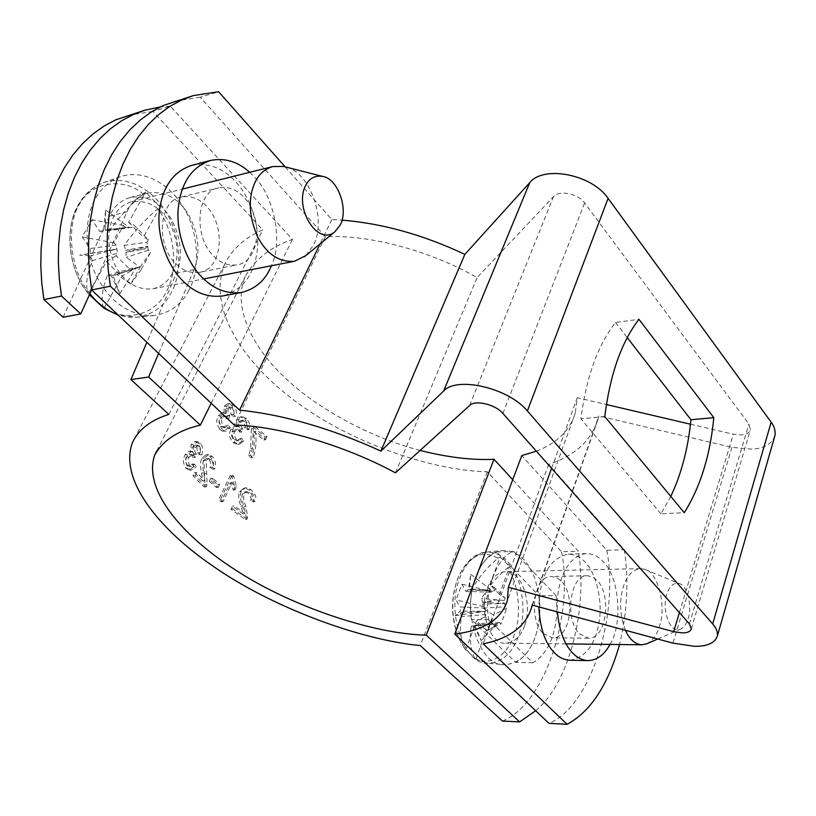 <?xml version="1.0" encoding="UTF-8"?>
<svg xmlns="http://www.w3.org/2000/svg" width="816" height="816" viewBox="0 0 816 816"><rect width="100%" height="100%" fill="white"/><g stroke="black" fill="none" stroke-linecap="round" stroke-linejoin="round"><path stroke-width="0.61" stroke-dasharray="4.08 3.06" d="M484.99 608.093L485.979 614.448L485.092 616.865L494.884 626.453L495.761 624.046L499.596 622.475L501.055 623.914L506.736 608.195L505.288 606.737L504.319 600.484L505.175 598.108L495.536 588.438L494.669 590.804L490.814 592.283L489.335 590.804L483.49 606.625L484.99 608.093L459.989 606.931L456.001 599.913L461.958 584.215L465.885 591.294L468.272 589.723L470.801 574.331L469.302 589.336L471.872 589.04C478.615 577.371 487.325 567.1 498.015 558.236C482.572 549.474 469.445 555.543 458.623 576.422L457.572 579.013C450.677 598.567 451.197 618.538 459.112 638.928L464.59 648.455C460.428 639.122 459.398 628.514 461.509 616.621L460.479 612.765L455.195 615.652L460.224 611.092L459.989 606.931M625.454 630.309C619.793 615.305 619.109 600.698 623.414 586.469C626.974 575.596 632.645 569.639 640.427 568.609L644.946 569.405C657.941 572.077 666.682 606.013 659.501 626.209C656.88 634.991 652.504 640.897 646.364 643.936M666.774 594.191C661.419 610.154 670.364 634.532 680.391 629.187C684.032 627.382 686.633 623.791 688.184 618.426C692.468 606.064 687.154 585.184 679.432 583.675C673.751 582.369 669.528 585.878 666.774 594.191M474.575 657.89C488.254 667.529 507.899 655.554 514.223 634.848C522.046 615.519 518.731 582.593 507.491 567.967C496.862 576.769 488.213 586.979 481.552 598.607L482.552 602.402L496.169 599.638L482.807 604.054L483.041 608.155L493.15 614.938L487.478 630.472L477.299 623.699L474.943 625.321L481.175 640.601L473.912 625.739L471.342 626.096C469.302 637.959 470.373 648.557 474.575 657.89L464.834 648.904M475.708 576.943C461.356 610.592 479.604 666.652 503.941 664.663C518.497 664.102 528.972 654.728 535.378 636.562C541.6 617.885 541.253 598.087 534.358 577.157C527.116 559.276 516.579 550.382 502.758 550.474C490.518 552.738 481.501 561.561 475.708 576.943M471.342 626.096L495.761 624.046L472.209 626.076M499.596 622.475L477.299 623.699M474.943 625.321L497.689 623.567L473.912 625.739M483.041 608.155L505.288 606.737M504.319 600.484L481.552 598.607M482.552 602.402L504.951 603.534L482.807 604.054M471.872 589.04L494.669 590.804M490.814 592.283L465.885 591.294M468.272 589.723L492.66 591.233L469.302 589.336M485.979 614.448L461.509 616.621M460.479 612.765L485.245 611.347L460.224 611.092M494.884 626.453L486.367 630.299L475.789 659.246M507.491 567.967L509.623 566.671L499.494 594.395L505.175 598.108M465.793 649.811L476.544 620.762L485.092 616.865M495.536 588.438L489.865 584.735L500.157 556.93L498.015 558.236M483.49 606.625L456.001 599.913M461.958 584.215L489.335 590.804M487.478 630.472L501.055 623.914M506.736 608.195L493.15 614.938M500.157 556.93L509.623 566.671M486.367 630.299L476.544 620.762M499.494 594.395L489.865 584.735M455.195 615.652L485.245 611.347M470.801 574.331L492.66 591.233M496.169 599.638L504.951 603.534M497.689 623.567L481.175 640.601M524.555 625.739C520.741 636.49 514.539 642.294 505.94 643.161C490.202 645.374 478.288 610.133 487.264 588.489C491.079 578.289 497.056 572.689 505.186 571.71C521.393 569.374 533.062 603.871 524.555 625.739M132.753 268.036L131.294 270.677L116.076 255.775L117.555 253.133L116.178 245.065L113.852 242.78L123.604 225.502L125.909 227.797L132.049 227.297L133.498 224.706L148.4 239.68L146.972 242.26L148.308 250.175L150.552 252.419L141.117 269.617L138.853 267.383L132.753 268.036L107.345 275.4L111.384 275.777L119.921 293.77L113.006 275.604L116.759 274.38L130.754 284.111L140.087 267.128L126.215 257.387L125.98 252.358L144.626 248.972L125.623 250.277L124.165 245.361C133.651 232.183 144.83 219.994 157.682 208.794C174.808 230.224 178.99 270.943 166.219 291.822C155.754 314.813 124.552 323.218 103.122 307.112C101.051 298.452 102.459 287.885 107.345 275.4M305.694 255.663L313.477 245.198C327.247 219.647 309.499 169.677 283.662 166.474M87.547 292.403C68.738 270.81 64.148 226.45 78.56 205.408C90.556 181.846 123.124 176.868 143.126 193.851C130.183 205.153 118.901 217.413 109.283 230.653L105.233 230.173L105.611 210.059L103.601 230.306L99.807 231.428L92.024 219.79L82.13 236.905L90.035 248.492L90.27 253.633L79.682 255.143L90.637 255.755L92.147 260.763C87.128 273.258 85.598 283.805 87.547 292.403L89.423 294.749M103.581 307.938L103.122 307.112M188.812 290.333C181.672 304.47 170.126 312.875 154.193 315.557C130.315 315.965 111.394 303.409 97.43 277.919C83.446 251.971 84.364 216.056 96.033 197.645C101.653 187.741 109.752 180.744 120.36 176.644C144.452 168.912 170.014 184.345 183.508 207.437C199.155 232.397 200.369 270.32 188.812 290.333M90.27 253.633L116.515 249.135L90.637 255.755M116.178 245.065L90.035 248.492M92.147 260.763L117.555 253.133M105.233 230.173L128.877 227.164L103.601 230.306M132.049 227.297L109.283 230.653M99.807 231.428L125.909 227.797M125.98 252.358L147.9 246.197L125.623 250.277M148.308 250.175L126.215 257.387M124.165 245.361L146.972 242.26M111.384 275.777L135.833 268.117L113.006 275.604M116.759 274.38L138.853 267.383M116.076 255.775L106.427 261.62L88.444 293.536M143.126 193.851L145.615 192.056L128.591 222.278L133.498 224.706M104.04 308.254L121.686 276.43L131.294 270.677M148.4 239.68L143.443 237.17L160.16 207.019L157.682 208.794M141.117 269.617L130.754 284.111M140.087 267.128L150.552 252.419M82.13 236.905L113.852 242.78M123.604 225.502L92.024 219.79M160.16 207.019L145.615 192.056M106.427 261.62L121.686 276.43M128.591 222.278L143.443 237.17M119.921 293.77L135.833 268.117M144.626 248.972L147.9 246.197M105.611 210.059L128.877 227.164M116.515 249.135L79.682 255.143M172.125 273.656C179.5 258.478 178.663 241.505 169.606 222.748C160.344 206.836 147.706 199.828 131.682 201.725C123.92 204.01 118.075 208.682 114.158 215.75C106.396 230.673 106.957 247.727 115.862 266.914C125.083 282.897 137.425 290.2 152.857 288.833C161.619 286.63 168.045 281.581 172.125 273.656M420.107 450.442C367.557 436.876 313.925 406.286 283.172 376.013C252.562 346.994 231.999 306.5 245.259 276.451C254.888 259.243 270.626 246.901 292.465 239.435L170.299 106.172L152.857 111.394L262.823 229.888C244.729 237.68 232.03 249.115 224.716 264.211C207.325 306.877 241.689 360.315 291.455 398.228C344.821 440.212 428.777 470.526 487.305 471.76L561.541 551.749L578.289 551.208L512.734 479.706M211.211 403.247L292.465 239.435M170.299 106.172L160.293 106.916M91.657 289.823L126.99 211.823C131.223 202.235 138.179 195.952 147.869 192.974C164.638 190.73 178.204 197.921 188.547 214.526C198.859 234.182 200.705 252.552 194.086 269.627L158.62 353.41M168.82 414.406L262.823 229.888M487.305 471.76L420.271 645.548M193.973 466.579L192.148 464.029L188.996 466.313L187.15 465.191C185.426 460.54 185.303 457.745 186.772 456.807L189.863 454.359L191.719 455.491L192.77 457.286L193.688 453.92C191.852 449.749 191.576 447.392 192.862 446.862L195.187 445.057L196.758 446.036L197.39 452.758L199.502 454.685C199.522 451.401 202.48 451.483 198.217 443.282L195.167 441.446L191.148 444.506L190.607 451.778L189.077 451.177L184.997 454.583C184.62 458.215 180.999 458.429 185.803 468.139L189.026 469.996L193.973 466.579L196.299 466.681L194.504 464.161L191.362 466.477L189.557 465.385C187.874 460.775 187.762 457.99 189.22 457.042L192.311 454.573L194.126 455.675L195.157 457.45L196.36 454.379L194.81 451.472L194.881 448.086L197.625 445.261L199.155 446.199C200.593 449.861 200.787 452.095 199.747 452.89L201.827 454.787C203.255 450.269 202.847 446.495 200.603 443.445L197.635 441.66L193.606 444.751L193.045 452.003L191.556 451.421L187.476 454.859C187.078 458.47 183.498 458.725 188.21 468.333L191.352 470.138L196.299 466.681M202.756 480.961L194.504 472.515L192.943 475.687L204.173 486.938L204.989 484.52L203.949 460.336L206.55 458.368L208.916 459.551C210.875 461.693 211.252 464.243 210.049 467.211L212.466 469.098C212.313 465.548 216.434 466.109 210.232 456.695C207.876 454.828 206.581 454.135 206.346 454.634L201.889 458.082C200.287 461.53 200.175 466.487 201.542 472.964L202.756 480.961L204.918 480.91L196.789 472.586L194.504 472.515M209.314 481.216L216.301 487.509L217.658 484.684L210.681 478.38L209.314 481.216L211.395 481.093L212.762 478.268L210.681 478.38M230.285 475.279L218.657 499.688L221.258 501.809L230.316 482.766L233.356 490.151L234.712 487.274L231.938 476.656L230.285 475.279L232.172 474.994L220.544 499.423L218.657 499.688M243.229 513.968L232.438 506.195L230.959 509.337L245.514 519.68L246.218 517.293L244.249 506.716C242.168 502.207 241.516 497.954 242.301 493.966L244.463 492.038L248.115 492.956C251.257 497.056 251.991 499.504 250.298 500.29L253.337 501.973C252.756 498.545 257.734 498.872 249.349 490.12C245.534 488.172 243.535 487.621 243.362 488.488L239.547 491.875C238.068 495.292 238.517 500.096 240.904 506.297L243.229 513.968L244.78 513.458L234.151 505.787L232.438 506.195M219.698 429.226C222.003 431.042 223.298 431.684 223.584 431.154L228.113 427.951L226.114 425.401L223.156 427.553L220.973 426.391C218.963 421.77 218.708 419.036 220.198 418.159L223.064 415.864L225.298 417.058L226.471 418.832L227.276 415.579C225.175 411.437 224.788 409.122 226.093 408.643L228.245 406.96L230.122 407.969L231.071 414.559L233.345 416.507C234.631 412.141 234.019 408.418 231.509 405.328C229.388 403.583 228.184 402.941 227.909 403.41L224.186 406.266L223.972 413.386L222.054 412.712L218.239 415.915C217.994 419.455 214.251 419.546 219.698 429.226L221.932 429.216C224.176 430.981 225.44 431.603 225.726 431.093L230.265 427.849L228.296 425.34L225.338 427.513L223.207 426.37C221.238 421.801 221.003 419.067 222.472 418.19L225.349 415.874L227.521 417.027L228.674 418.792L229.796 415.834L227.909 412.417L228.143 409.142L230.52 406.949L232.346 407.929C234.008 411.56 234.304 413.743 233.254 414.487L235.498 416.395C235.385 413.202 238.445 413.345 233.733 405.287C231.662 403.594 230.489 402.961 230.214 403.42L226.491 406.307L226.236 413.396L224.38 412.753L220.555 415.976C220.3 419.506 216.587 419.628 221.932 429.216M232.948 442.578L237.64 444.394L241.985 441.181L239.7 438.702L236.793 440.864L234.192 439.753C231.775 435.224 231.356 432.511 232.927 431.633L235.732 429.328L238.405 430.46L239.771 432.205L240.485 428.971C237.997 424.912 237.456 422.627 238.853 422.137L240.955 420.444L243.188 421.403C245.198 424.993 245.657 427.156 244.545 427.9L247.085 429.787C246.789 426.615 250.155 426.737 244.565 418.771L240.261 416.935L236.65 419.812L236.783 426.85L234.437 426.227L230.673 429.43C230.591 432.929 226.542 433.082 232.948 442.578L234.977 442.374C237.742 444.2 239.272 444.781 239.557 444.139L243.913 440.895L241.679 438.447L238.762 440.63L236.212 439.549C233.855 435.05 233.447 432.358 235.008 431.47L237.823 429.145L240.434 430.246L241.771 431.97L242.842 429.022L240.618 425.677L240.7 422.433L243.025 420.24L245.208 421.178C247.187 424.728 247.615 426.89 246.514 427.635L249.023 429.491C248.747 426.329 252.083 426.421 246.585 418.537L242.372 416.752L238.751 419.659L238.853 426.666L236.558 426.064L232.784 429.298C232.693 432.786 228.684 432.97 234.977 442.374M251.348 428.89L250.706 448.545L248.554 455.716L251.185 457.827C254.153 450.891 254.949 442.16 253.562 431.623L263.905 440.11L265.312 437.111L252.501 426.462L251.348 428.89L253.235 428.563L252.511 448.157L250.349 455.328L248.554 455.716M63.118 317.23L109.446 216.097C113.689 206.601 120.646 200.359 130.346 197.39C147.125 195.126 160.681 202.205 171.023 218.617C181.315 238.058 183.151 256.234 176.511 273.166L146.89 342.292M152.857 111.394L127.49 115.454M535.663 710.726C570.506 682.237 588.05 605.176 578.289 551.208M555.992 595.568C557.838 610.072 556.624 623.781 552.361 636.704C547.873 649.444 541.334 658.114 532.756 662.714L488.713 619.589C483.572 592.151 497.27 555.737 513.652 551.432L555.992 595.568L539.07 595.751C540.906 610.144 539.682 623.74 535.378 636.562C530.849 649.199 524.27 657.788 515.651 662.347L471.454 619.579C466.324 592.375 480.124 556.267 496.587 551.993L539.07 595.751M502.391 721.048C544.792 704.443 573.964 614.866 561.541 551.749M192.148 464.029L194.504 464.161M188.21 468.333L185.803 468.139M187.476 454.859L184.997 454.583M193.045 452.003L190.607 451.778M193.606 444.751L191.148 444.506M200.603 443.445L198.217 443.282M201.827 454.787L199.502 454.685M199.747 452.89L197.39 452.758M199.155 446.199L196.758 446.036M195.289 447.076L192.862 446.862M196.075 454.094L193.688 453.92M196.36 454.379L193.973 454.206M195.157 457.45L192.77 457.286M194.126 455.675L191.719 455.491M189.22 457.042L186.772 456.807M189.557 465.385L187.15 465.191M204.173 486.938L206.285 486.856L207.101 484.439L206.193 460.367L208.804 458.368L211.109 459.53C213.037 461.632 213.404 464.171 212.191 467.14L214.577 469.006C216.281 464.08 215.567 459.969 212.435 456.674C210.13 454.849 208.876 454.175 208.641 454.665L204.173 458.133C202.572 461.591 202.439 466.528 203.755 472.964L204.918 480.91M206.285 486.856L195.238 475.769L196.789 472.586M195.238 475.769L192.943 475.687M203.755 472.964L201.542 472.964M204.173 458.133L201.889 458.082M212.435 456.674L210.232 456.695M214.577 469.006L212.466 469.098M212.191 467.14L210.049 467.211M211.109 459.53L208.916 459.551M206.193 460.367L203.949 460.336M206.489 473.515L204.316 473.545M207.101 484.439L204.989 484.52M216.301 487.509L218.28 487.305L211.395 481.093M218.28 487.305L219.637 484.48L212.762 478.268M217.658 484.684L219.637 484.48M221.258 501.809L223.115 501.514L232.162 482.45L235.13 489.784L236.487 486.907L233.794 476.35L232.172 474.994M223.115 501.514L220.544 499.423M233.794 476.35L231.938 476.656M236.487 486.907L234.712 487.274M235.13 489.784L233.356 490.151M232.162 482.45L230.316 482.766M245.514 519.68L247.013 519.139L247.717 516.752L245.82 506.216C243.79 501.738 243.168 497.505 243.964 493.517L246.146 491.569L249.716 492.456C252.236 494.394 252.95 496.822 251.848 499.759L254.847 501.422C254.286 498.005 259.202 498.28 250.961 489.62C247.228 487.713 245.269 487.193 245.096 488.039L241.261 491.446C239.771 494.873 240.19 499.667 242.515 505.828L244.78 513.458M247.013 519.139L232.672 508.939L234.151 505.787M232.672 508.939L230.959 509.337M242.515 505.828L240.904 506.297M241.261 491.446L239.547 491.875M250.961 489.62L249.349 490.12M254.847 501.422L253.337 501.973M251.848 499.759L250.298 500.29M249.716 492.456L248.115 492.956M243.964 493.517L242.301 493.966M245.82 506.216L244.249 506.716M247.717 516.752L246.218 517.293M230.265 427.849L228.113 427.951M226.114 425.401L228.296 425.34M220.555 415.976L218.239 415.915M226.236 413.396L223.972 413.386M226.491 406.307L224.186 406.266M233.733 405.287L231.509 405.328M235.498 416.395L233.345 416.507M233.254 414.487L231.071 414.559M232.346 407.929L230.122 407.969M228.358 408.653L226.093 408.643M229.49 415.548L227.276 415.579M229.796 415.834L227.582 415.874M228.674 418.792L226.471 418.832M227.521 417.027L225.298 417.058M222.472 418.19L220.198 418.159M223.207 426.37L220.973 426.391M243.913 440.895L241.985 441.181M239.7 438.702L241.679 438.447M232.784 429.298L230.673 429.43M238.853 426.666L236.783 426.85M238.751 419.659L236.65 419.812M246.585 418.537L244.565 418.771M249.023 429.491L247.085 429.787M246.514 427.635L244.545 427.9M245.208 421.178L243.188 421.403M240.914 421.943L238.853 422.137M242.495 428.747L240.485 428.971M242.842 429.022L240.832 429.257M241.771 431.97L239.771 432.205M240.434 430.246L238.405 430.46M235.008 431.47L232.927 431.633M236.212 439.549L234.192 439.753M263.905 440.11L265.608 439.63L255.418 431.266C256.734 441.752 255.908 450.463 252.94 457.399L250.349 455.328M265.608 439.63L267.026 436.631L254.398 426.136L253.235 428.563M255.418 431.266L253.562 431.623M251.185 457.827L252.94 457.399M265.312 437.111L267.026 436.631M252.501 426.462L254.398 426.136M250.706 448.545L252.511 448.157M488.713 619.589L471.454 619.579M532.756 662.714L515.651 662.347M496.587 551.993L513.652 551.432M690.458 424.208L733.329 434.245L741.509 434.938C746.385 434.551 749.363 432.745 750.465 429.522L748.884 424.075L584.623 202.949C578.177 193.555 559.225 189.781 553.493 196.666L477.115 277.583C430.328 250.696 368.638 234.355 325.339 236.701L200.165 97.237L218.586 91.718M285.131 166.831L331.847 219.586L342.077 220.136M774.965 435.479C772.191 443.71 764.612 448.27 752.219 449.167L731.942 447.362L598.883 415.925L598.148 418.894C591.376 440.609 574.892 455.767 548.678 464.386L624.291 549.749L606.808 550.31L521.791 455.583M536.357 451.166C556.787 443.333 569.752 430.654 575.26 413.141L577.238 397.698L606.421 404.532M569.813 660.246C585.409 657.584 595.15 644.966 599.036 622.394C602.932 600.566 595.976 572.924 585.388 562.418C580.584 557.002 574.882 554.237 568.283 554.115C549.698 558.195 539.886 575.8 538.856 606.91M610.011 644.416C622.904 624.903 619.487 577.004 603.422 561.938C598.638 556.481 592.967 553.687 586.408 553.554C568.16 555.094 555.553 580.839 557.41 611.929M548.678 464.386L483.194 643.855M624.291 549.749C628.901 579.911 627.32 611.5 619.568 644.528M579.442 633.787L588.499 638.183C606.665 639.203 611.735 595.211 597.22 580.502L592.742 577.004L587.53 575.749C569.65 574.729 564.539 619.497 579.442 633.787M543.221 633.522L552.371 637.847C570.731 638.857 575.984 595.598 561.337 581.145L556.818 577.708L551.545 576.473C533.47 575.484 528.197 619.487 543.221 633.522M606.808 550.31C619.252 614.774 590.835 706.299 549.015 723.384M532.093 605.084L598.883 415.925M551.575 468.343L577.238 397.698M249.696 172.309L254.551 177.154C274.135 196.217 283.172 241.791 271.361 265.761M191.638 165.403C208.488 162.486 223.166 167.953 235.661 181.805C250.135 196.778 260.528 226.644 257.173 251.093C253.929 275.298 242.393 290.251 222.564 295.963M331.847 219.586L320.056 243.923M199.318 272.33C190.465 273.503 182.59 270.596 175.726 263.599C155.683 244.933 158.702 200.053 181.356 197.013C190.934 195.442 199.308 198.523 206.489 206.234C226.032 225.716 222.676 269.545 199.318 272.33L236.956 264.843C228.113 265.996 220.259 262.987 213.384 255.816C193.331 236.64 196.258 190.801 218.861 187.833C228.419 186.293 236.783 189.475 243.964 197.39C263.486 217.393 260.243 262.099 236.956 264.843M325.339 236.701L234.212 425.044M200.165 97.237L174.838 101.174M395.454 472.831L477.115 277.583M604.809 416.578L580.921 418.822C586.214 377.369 597.74 345.26 615.519 322.514L638.938 319.301M670.783 496.414L660.899 513.815L684.247 512.703M660.899 513.815L580.921 418.822M615.519 322.514L627.229 337.61M464.59 648.455L459.112 638.928C450.514 617.967 450.35 597.128 458.623 576.422C466.487 560.786 475.779 552.677 486.52 552.095C474.473 554.319 465.589 562.907 459.867 577.871C445.72 610.592 463.6 665.101 487.57 663.204C501.901 662.674 512.234 653.565 518.578 635.878C524.729 617.702 524.413 598.424 517.63 578.034C510.51 560.643 500.147 551.993 486.52 552.095L502.758 550.474M89.903 293.689C69.503 270.29 65.678 223.829 80.284 202.858C85.792 193.229 93.738 186.405 104.132 182.396C127.755 174.797 152.827 189.7 166.076 212.119C181.427 236.334 182.58 273.217 171.207 292.689C164.169 306.428 152.827 314.619 137.19 317.23L127.48 317.087L117.81 314.731M194.086 269.627L176.511 273.166M109.446 216.097L126.99 211.823M731.942 447.362L672.945 643.13M679.412 612.612L733.329 434.245M469.669 405.46L553.493 196.666M689.398 623.883L748.884 424.075M502.901 413.426L584.623 202.949M657.716 639.02L680.391 629.187M475.687 659.185L487.57 663.204L503.941 664.663M644.946 569.405L679.432 583.675M566.069 643.885L505.94 643.161M640.427 568.609L505.186 571.71M154.193 315.557L137.19 317.23L118.31 315.2M120.36 176.644L104.132 182.396C93.197 186.517 84.752 193.729 78.795 204.02C64.046 227.307 68.085 269.045 87.802 292.995M108.681 229.673L128.326 227.215M138.179 267.617L114.801 275.165M152.857 288.833L203.745 278.929M131.682 201.725L182.335 189.098M156.815 450.871L245.259 276.451M224.716 264.211L132.529 442.384M191.352 470.138L189.026 469.996M191.556 451.421L189.077 451.177M197.635 441.66L195.167 441.446M197.625 445.261L195.187 445.057M192.311 454.573L189.863 454.359M191.362 466.477L188.996 466.313M208.641 454.665L206.346 454.634M208.804 458.368L206.55 458.368M245.096 488.039L243.362 488.488M246.146 491.569L244.463 492.038M225.726 431.093L223.584 431.154M224.38 412.753L222.054 412.712M230.214 403.42L227.909 403.41M230.52 406.949L228.245 406.96M225.349 415.874L223.064 415.864M225.338 427.513L223.156 427.553M239.557 444.139L237.64 444.394M236.558 426.064L234.437 426.227M242.372 416.752L240.261 416.935M243.025 420.24L240.955 420.444M237.823 429.145L235.732 429.328M238.762 440.63L236.793 440.864M147.869 192.974L130.346 197.39M568.283 554.115L586.408 553.554M588.499 638.183L552.371 637.847M587.53 575.749L551.545 576.473M532.399 605.166L598.148 418.894M575.26 413.141L507.317 600.811M181.356 197.013L218.861 187.833M691.346 628.82L750.465 429.522"/><path stroke-width="1.22" d="M657.716 639.02L646.364 643.936L641.855 644.793C635.123 644.365 629.656 639.53 625.454 630.309M340.354 224.788L334.825 231.836C317.24 246.605 293.862 207.254 305.643 185.507C309.244 178.378 314.803 175.318 322.32 176.338C337.783 178.123 348.697 209.131 340.354 224.788M322.32 176.338L283.662 166.474L272.789 166.556C265.098 168.851 259.335 173.777 255.49 181.356C247.891 197.36 248.594 215.852 257.601 236.824C266.924 254.317 279.235 262.466 294.525 261.253L305.694 255.663M89.423 294.749L103.581 307.938M512.734 479.706L493.996 459.265C472.474 460.377 447.851 457.439 420.107 450.442M519.629 721.905L426.268 635.123C374.279 634.185 290.149 606.441 233.59 568.762C181.213 534.755 142.596 489.131 154.816 454.798C163.2 440.14 178.388 430.246 200.359 425.126L148.624 377.033L130.917 379.562L168.82 414.406C150.797 420.097 138.7 429.43 132.529 442.384C118.524 479.237 158.712 529.023 212.956 566.1C271.269 607.012 359.774 639.928 420.271 645.548L502.391 721.048L519.629 721.905L535.663 710.726M493.996 459.265L426.268 635.123M200.359 425.126L211.211 403.247M160.293 106.916L144.932 110.191L133.222 114.577L121.706 120.717L110.578 128.663L100.072 138.424L90.403 149.92L81.753 163.037L74.327 177.582L68.228 193.31L63.577 209.936L60.394 227.154L58.67 244.657L58.344 262.15L59.333 279.358L61.496 296.035L80.733 313.925L91.657 289.823M158.62 353.41L148.624 377.033M146.89 342.292L130.917 379.562M144.932 110.191L115.77 119.83L104.254 125.939L93.126 133.844L82.61 143.534L72.93 154.938L64.28 167.943L56.834 182.356L50.735 197.931L46.073 214.394L42.871 231.438L41.137 248.758L40.8 266.067L41.769 283.081L43.911 299.574L63.118 317.23L80.733 313.925M61.496 296.035L43.911 299.574M342.077 220.136C382.388 223.411 423.32 234.814 464.855 254.378L529.737 182.651C543.568 164.995 592.059 174.42 608.104 198.359L771.161 422.178L712.674 623.934C716.315 628.034 717.886 632.053 717.386 635.99C714.918 643.049 707.217 646.486 694.283 646.313L672.945 643.13L532.093 605.084L531.522 607.655C525.881 626.28 509.776 638.347 483.194 643.855L567.059 724.282L549.015 723.384L454.757 634.052C483.592 630.533 501.106 619.456 507.317 600.811L508.348 587.316L673.659 631.655L679.412 612.612M673.659 631.655L682.268 632.91C687.358 632.951 690.377 631.584 691.346 628.82L689.398 623.883L502.901 413.426C495.465 404.43 475.218 399.626 469.669 405.46L395.454 472.831C344.607 445.271 278.96 426.064 234.212 425.044L91.678 289.966L110.344 286.202L239.527 410.122C284.325 414.834 331.449 428.492 380.909 451.095L443.649 391.017C456.919 375.962 508.827 388.049 527.371 410.968L712.674 623.934M110.344 286.202L108.13 269.015L107.1 251.287L107.375 233.274L109.048 215.261L112.2 197.554L116.821 180.469L122.869 164.322L130.274 149.42L138.883 135.997L148.532 124.246L159.018 114.301L170.116 106.223L181.611 100.011L193.29 95.605L218.586 91.718L285.131 166.831M454.757 634.052L521.791 455.583L536.357 451.166M606.421 404.532L690.458 424.208M538.856 606.91C539.906 628.106 545.159 643.457 554.605 652.984C559.011 657.502 564.091 659.93 569.813 660.246L588.071 660.603C596.986 660.277 604.299 654.881 610.011 644.416M557.41 611.929C559.327 631.054 564.499 644.834 572.934 653.279C577.33 657.849 582.369 660.287 588.071 660.603M619.568 644.528C607.9 685.216 590.396 711.797 567.059 724.282M508.348 587.316L551.575 468.343M271.361 265.761C265.802 279.888 255.877 288.793 241.607 292.475C226.879 294.25 213.71 289.201 202.113 277.338C187.384 263.191 175.685 233.294 178.296 207.652C181.203 182.458 191.964 166.719 210.569 160.446C224.828 157.61 237.864 161.568 249.696 172.309M241.607 292.475L222.564 295.963C207.815 297.748 194.647 292.781 183.049 281.071C168.32 267.118 156.652 237.568 159.283 212.191C162.231 187.262 173.012 171.666 191.638 165.403L210.569 160.446M320.056 243.923L239.527 410.122M193.29 95.605L163.139 105.57L151.633 111.751L140.525 119.789L130.03 129.662L120.37 141.311L111.741 154.622L104.326 169.391L98.257 185.375L93.626 202.276L90.464 219.8L88.76 237.629L88.475 255.439L89.485 272.962L91.678 289.966M380.909 451.095L464.855 254.378M713.816 417.68C710.134 455.665 700.271 487.336 684.247 512.703L604.809 416.578C609.98 374.666 621.364 342.241 638.938 319.301L713.816 417.68L690.938 419.72C688.123 448.392 681.401 473.953 670.783 496.414M627.229 337.61L690.938 419.72M717.386 635.99L774.965 435.479C775.669 430.96 774.404 426.523 771.161 422.178M117.81 314.731C106.876 310.58 97.573 303.562 89.903 293.689M529.737 182.651L443.649 391.017M608.104 198.359L527.371 410.968M641.855 644.793L566.069 643.885M334.825 231.836L304.307 256.795M118.31 315.2L103.877 308.162M203.745 278.929L294.525 261.253M182.335 189.098L272.789 166.556M154.816 454.798L156.815 450.871M531.522 607.655L532.399 605.166"/></g></svg>
